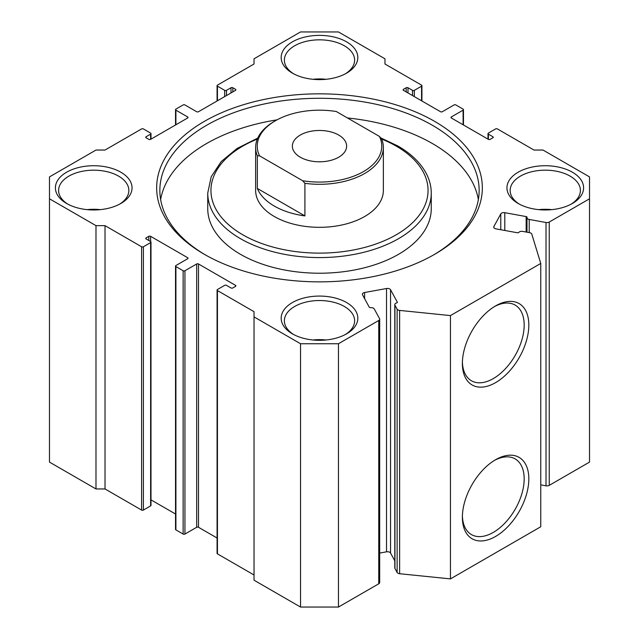 <?xml version="1.0" encoding="UTF-8"?>
<svg xmlns="http://www.w3.org/2000/svg" width="639" height="639" viewBox="0 0 639 639"><rect width="100%" height="100%" fill="white"/><g stroke="black" fill="none" stroke-linecap="round" stroke-linejoin="round"><path stroke-width="0.96" d="M495.6 305.897L495.6 305.897A46.99 27.126 -60 0 1 528.828 325.083A46.99 27.126 -60 0 1 495.6 382.633A46.99 27.126 -60 0 1 462.38 363.447A46.99 27.126 -60 0 1 495.6 305.897L495.6 305.897M462.396 362.065A43.692 25.225 120 0 0 470.967 380.485A43.692 25.225 120 0 0 493.276 378.6A43.692 25.225 120 0 0 521.943 339.676A43.692 25.225 120 0 0 514.659 304.819A43.692 25.225 120 0 0 494.418 306.608M495.6 459.713L495.6 459.713A46.99 27.126 -60 0 1 528.828 478.899A46.99 27.126 -60 0 1 495.6 536.441A46.99 27.126 -60 0 1 462.38 517.263A46.99 27.126 -60 0 1 495.6 459.713L495.6 459.713M462.396 515.881A43.692 25.225 120 0 0 470.967 534.3A43.692 25.225 120 0 0 493.276 532.415A43.692 25.225 120 0 0 521.943 493.484A43.692 25.225 120 0 0 514.659 458.634A43.692 25.225 120 0 0 494.418 460.423M235.511 286.392L235.511 285.345A1.278 0.735 180 0 1 235.887 285.865A1.278 0.735 180 0 1 235.511 286.392L232.804 287.957A1.278 0.735 180 0 1 230.998 287.957L226.486 285.345A1.278 0.735 0 0 0 224.672 285.345L217.452 289.515A1.278 0.735 0 0 0 217.076 290.042A1.278 0.735 0 0 0 217.452 290.561L254.026 311.68L254.026 316.888L300.538 343.742L338.462 343.742L378.751 320.482A3.195 1.845 0 0 0 379.686 319.18A3.195 1.845 0 0 0 379.542 318.629L374.238 308.925A3.195 1.845 0 0 0 370.684 307.663A1.278 0.735 180 0 1 369.574 307.455A1.278 0.735 180 0 1 369.254 307.159L362.521 294.827A3.195 1.845 180 0 1 362.377 294.267A3.195 1.845 180 0 1 364.605 292.51L386.531 288.516A3.195 1.845 180 0 1 389.75 288.972A3.195 1.845 180 0 1 390.541 289.723L397.274 302.055A1.278 0.735 180 0 1 397.33 302.279A1.278 0.735 180 0 1 396.611 302.942A3.195 1.845 0 0 0 394.798 304.603A3.195 1.845 0 0 0 394.95 305.154L397.131 309.156A3.195 1.845 0 0 0 399.623 310.41L450.447 315.586L540.754 263.452L531.792 234.106A3.195 1.845 0 0 0 529.611 232.668L522.686 231.406A3.195 1.845 0 0 0 518.852 232.364A1.278 0.735 180 0 1 517.318 232.748L495.96 228.858A3.195 1.845 180 0 1 493.723 227.101A3.195 1.845 180 0 1 493.875 226.549L493.875 227.652M526.153 232.037L526.153 216.573A1.278 0.735 180 0 1 527.047 217.276A1.278 0.735 180 0 1 527.031 217.396A3.195 1.845 0 0 0 526.983 217.691A3.195 1.845 0 0 0 527.918 218.993A3.195 1.845 0 0 0 529.22 219.449L529.22 232.596M390.541 289.723L390.541 553.031A3.195 1.845 0 0 0 389.75 552.28A3.195 1.845 0 0 0 386.531 551.824L386.531 288.516M204.36 254.322A162.841 94.013 180 0 1 204.352 254.322A162.841 94.013 180 0 1 204.36 121.37A162.841 94.013 180 0 1 434.64 121.37A162.841 94.013 180 0 1 434.648 254.322A162.841 94.013 180 0 1 204.36 254.322M433.506 254.977A159.646 92.168 0 0 0 479.146 190.454A159.646 92.168 0 0 0 432.387 125.276A159.646 92.168 0 0 0 258.404 105.299A159.646 92.168 0 0 0 159.854 190.454A159.646 92.168 0 0 0 205.494 254.977M255.64 147.441L255.64 190.454A63.86 36.87 0 0 0 274.347 216.525A63.86 36.87 0 0 0 343.934 224.513A63.86 36.87 0 0 0 383.36 190.454L383.36 147.441A63.86 36.87 180 0 1 364.653 173.504A63.86 36.87 180 0 1 304.907 183.329L304.907 215.918A63.86 36.87 180 0 1 257.333 188.449L257.333 155.86A63.86 36.87 180 0 1 255.64 147.441A63.86 36.87 180 0 1 274.347 121.37L275.473 120.715A62.263 35.944 0 0 0 259.554 155.844L302.686 180.741A62.263 35.944 0 0 0 363.527 171.556A62.263 35.944 0 0 0 379.446 136.427L381.667 139.014A63.86 36.87 180 0 1 383.36 147.441M240.48 254.322A111.753 64.523 0 0 0 362.265 268.308A111.753 64.523 0 0 0 431.253 208.705L431.253 193.058A111.753 64.523 180 0 1 362.265 252.669A111.753 64.523 180 0 1 240.48 238.682A111.753 64.523 180 0 1 207.747 193.058L207.747 208.705A111.753 64.523 0 0 0 240.48 254.322M478.363 199.576A159.646 92.168 0 0 0 432.387 143.527A159.646 92.168 0 0 0 347.456 117.959M277.014 119.852A159.646 92.168 0 0 0 160.637 199.576M66.632 203.49L66.632 203.49A38.316 22.117 180 0 1 66.64 172.203A38.316 22.117 180 0 1 120.819 172.203A38.316 22.117 180 0 1 120.819 203.49A38.316 22.117 180 0 1 66.632 203.49M119.645 204.137A35.121 20.28 0 0 0 128.846 190.454A35.121 20.28 0 0 0 118.566 176.116A35.121 20.28 0 0 0 80.29 171.723A35.121 20.28 0 0 0 58.604 190.454A35.121 20.28 0 0 0 67.814 204.137M518.181 203.49L518.181 203.49A38.316 22.117 180 0 1 518.181 172.203A38.316 22.117 180 0 1 572.368 172.203A38.316 22.117 180 0 1 572.368 203.49A38.316 22.117 180 0 1 518.181 203.49M571.186 204.137A35.121 20.28 0 0 0 580.396 190.454A35.121 20.28 0 0 0 570.108 176.116A35.121 20.28 0 0 0 531.832 171.723A35.121 20.28 0 0 0 510.154 190.454A35.121 20.28 0 0 0 519.355 204.137M292.406 333.838L292.406 333.838A38.316 22.117 180 0 1 292.406 302.551A38.316 22.117 180 0 1 346.594 302.551A38.316 22.117 180 0 1 346.594 333.838A38.316 22.117 180 0 1 292.406 333.838M345.411 334.485A35.121 20.28 0 0 0 354.621 320.802A35.121 20.28 0 0 0 344.333 306.464A35.121 20.28 0 0 0 306.057 302.071A35.121 20.28 0 0 0 284.379 320.802A35.121 20.28 0 0 0 293.589 334.485M292.406 73.142L292.406 73.142A38.316 22.117 180 0 1 292.406 41.854A38.316 22.117 180 0 1 346.594 41.854A38.316 22.117 180 0 1 346.594 73.142A38.316 22.117 180 0 1 292.406 73.142M345.411 73.789A35.121 20.28 0 0 0 354.621 60.106A35.121 20.28 0 0 0 344.333 45.768A35.121 20.28 0 0 0 306.057 41.375A35.121 20.28 0 0 0 284.379 60.106A35.121 20.28 0 0 0 293.589 73.789M326.074 79.292A35.121 20.28 0 0 0 312.926 79.292M326.074 339.988A35.121 20.28 0 0 0 312.926 339.988M100.299 209.64A35.121 20.28 0 0 0 87.152 209.64M551.848 209.64A35.121 20.28 0 0 0 538.701 209.64M338.462 343.742L338.462 607.05L378.751 583.79L378.751 320.482M500.784 229.736L500.784 213.889L493.875 226.549M500.784 213.889A3.195 1.845 180 0 1 504.794 212.683L504.794 230.471M526.153 216.573L504.794 212.683M546.018 222.508A3.195 1.845 0 0 0 549.236 222.052L549.236 485.36A3.195 1.845 180 0 1 546.018 485.816L546.018 222.508L529.22 219.449M549.236 222.052L589.525 198.793L589.525 176.899L543.014 150.045L533.98 150.045L497.406 128.926A1.278 0.735 0 0 0 495.6 128.926L488.38 133.104A1.278 0.735 0 0 0 488.004 133.623A1.278 0.735 0 0 0 488.38 134.142L488.38 139.358A1.278 0.735 180 0 0 490.185 139.358L492.893 137.792L492.893 136.746L488.38 134.142M492.893 136.746A1.278 0.735 180 0 1 493.268 137.273A1.278 0.735 180 0 1 492.893 137.792M451.35 117.983A1.278 0.735 180 0 1 450.974 117.456A1.278 0.735 180 0 1 451.35 116.937L451.35 117.983L488.38 139.358M463.091 124.757L463.091 110.156L451.35 116.937M463.091 110.156A1.278 0.735 0 0 0 463.467 109.636A1.278 0.735 0 0 0 463.091 109.117L455.863 104.948A1.278 0.735 0 0 0 454.057 104.948L442.324 111.721A1.278 0.735 180 0 1 440.511 111.721L403.489 90.347A1.278 0.735 180 0 1 403.113 89.827A1.278 0.735 180 0 1 403.489 89.3L403.489 90.347M406.196 91.912L406.196 87.743L403.489 89.3M406.196 87.743A1.278 0.735 180 0 1 408.001 87.743L408.001 92.951M412.514 95.562L412.514 90.347L408.001 87.743M412.514 90.347A1.278 0.735 0 0 0 414.328 90.347L414.328 96.601M421.548 100.77L421.548 86.177L414.328 90.347M421.548 86.177A1.278 0.735 0 0 0 421.924 85.65A1.278 0.735 0 0 0 421.548 85.131L384.974 64.012L384.974 58.804L338.462 31.95L300.538 31.95L254.026 58.804L254.026 64.012L217.452 85.131A1.278 0.735 0 0 0 217.076 85.65A1.278 0.735 0 0 0 217.452 86.177L217.452 100.77M224.672 96.601L224.672 90.347L217.452 86.177M224.672 90.347A1.278 0.735 0 0 0 226.486 90.347L226.486 95.562M230.998 92.951L230.998 87.743L226.486 90.347M230.998 87.743A1.278 0.735 180 0 1 232.804 87.743L232.804 91.912M235.511 89.3A1.278 0.735 180 0 1 235.887 89.827A1.278 0.735 180 0 1 235.511 90.347L235.511 89.3L232.804 87.743M187.65 116.937A1.278 0.735 180 0 1 188.026 117.456A1.278 0.735 180 0 1 187.65 117.983L187.65 116.937L175.909 110.156A1.278 0.735 0 0 1 175.533 109.636A1.278 0.735 0 0 1 175.909 109.117L183.137 104.948A1.278 0.735 0 0 1 184.943 104.948L196.676 111.721A1.278 0.735 180 0 0 198.489 111.721L235.511 90.347M146.107 137.792A1.278 0.735 180 0 1 145.732 137.273A1.278 0.735 180 0 1 146.107 136.746L146.107 137.792L148.815 139.358A1.278 0.735 180 0 0 150.62 139.358L187.65 117.983M150.62 139.358L150.62 134.142L146.107 136.746M150.62 134.142A1.278 0.735 0 0 0 150.996 133.623A1.278 0.735 0 0 0 150.62 133.104L143.4 128.926A1.278 0.735 0 0 0 141.594 128.926L105.02 150.045L95.986 150.045L49.475 176.899L49.475 198.793L95.986 225.647L105.02 225.647L105.02 488.955L95.986 488.955L95.986 225.647M150.62 505.896L150.62 242.596A1.278 0.735 0 0 0 150.996 242.069L150.996 505.377A1.278 0.735 180 0 1 150.62 505.896L143.4 510.074A1.278 0.735 180 0 1 141.594 510.074L141.594 246.766L105.02 225.647M141.594 246.766A1.278 0.735 0 0 0 143.4 246.766L143.4 510.074M150.62 242.596L143.4 246.766M150.996 242.069A1.278 0.735 0 0 0 150.62 241.55L146.107 238.946A1.278 0.735 180 0 1 145.732 238.419A1.278 0.735 180 0 1 146.107 237.9L146.107 238.946M148.815 240.504L148.815 236.334L146.107 237.9M148.815 236.334A1.278 0.735 180 0 1 150.62 236.334L150.62 241.55M187.65 257.717A1.278 0.735 180 0 1 188.026 258.236A1.278 0.735 180 0 1 187.65 258.755L187.65 257.717L150.62 236.334M217.076 538.014L198.489 527.279A1.278 0.735 0 0 0 196.676 527.279L184.943 534.052A1.278 0.735 180 0 1 183.137 534.052L175.909 529.883A1.278 0.735 180 0 1 175.533 529.364L175.533 266.056A1.278 0.735 0 0 1 175.909 265.536L187.65 258.755M175.533 266.056A1.278 0.735 0 0 0 175.909 266.575L175.909 529.883M183.137 534.052L183.137 270.744L175.909 266.575M183.137 270.744A1.278 0.735 0 0 0 184.943 270.744L184.943 534.052M196.676 527.279L196.676 263.971L184.943 270.744M196.676 263.971A1.278 0.735 180 0 1 198.489 263.971L198.489 527.279M235.511 285.345L198.489 263.971M379.686 319.18L379.686 582.488A3.195 1.845 180 0 1 378.751 583.79M338.462 607.05L300.538 607.05L300.538 343.742M254.026 316.888L254.026 580.196L300.538 607.05M254.026 574.988L217.452 553.869A1.278 0.735 180 0 1 217.076 553.35L217.076 290.042M175.533 514.028L150.996 499.858M141.594 510.074L105.02 488.955M49.475 198.793L49.475 462.101L95.986 488.955M549.236 485.36L589.525 462.101L589.525 198.793M546.018 485.816L540.754 484.857M540.754 263.452L540.754 526.752L450.447 578.894L399.623 573.718A3.195 1.845 180 0 1 397.131 572.456L397.131 309.156M394.95 305.154L394.95 568.462L397.131 572.456M394.95 568.462A3.195 1.845 180 0 1 394.798 567.911L394.798 304.603M390.541 553.031L394.798 560.834M379.686 553.07L386.531 551.824M450.447 578.894L450.447 315.586M338.694 135.053A27.142 15.671 -0 0 0 309.116 131.658A27.142 15.671 -0 0 0 292.358 146.131A27.142 15.671 -0 0 0 300.306 157.218A27.142 15.671 -0 0 0 329.884 160.613A27.142 15.671 -0 0 0 346.642 146.131A27.142 15.671 -0 0 0 338.694 135.053M379.446 136.427L336.314 111.521A62.263 35.944 0 0 0 275.473 120.715M257.333 155.86L259.554 155.844M302.686 180.741L304.907 183.329M257.333 188.449L304.907 215.918M257.301 139.086A108.558 62.678 0 0 0 242.74 234.769A108.558 62.678 0 0 0 396.26 234.769A108.558 62.678 0 0 0 396.26 146.131A108.558 62.678 0 0 0 381.699 139.086M399.623 310.41L399.623 573.718M175.909 110.156L175.909 124.757M217.452 290.561L217.452 553.869M364.605 292.51L364.605 298.645M397.274 302.503L397.274 302.055M526.983 232.189L526.983 217.691M431.253 193.058C431.237 186.412 429.6 179.942 426.357 173.656C420.694 162.929 411.196 153.703 397.857 145.98L380.692 137.864M257.733 138.088L237.053 148.464L221.222 161.563L211.197 176.715L207.747 193.058M150.996 139.142L150.996 133.623M175.533 109.636L175.533 124.972M217.076 85.65L217.076 100.986M421.924 100.986L421.924 85.65M463.467 124.972L463.467 109.636M488.004 139.142L488.004 133.623"/></g></svg>
